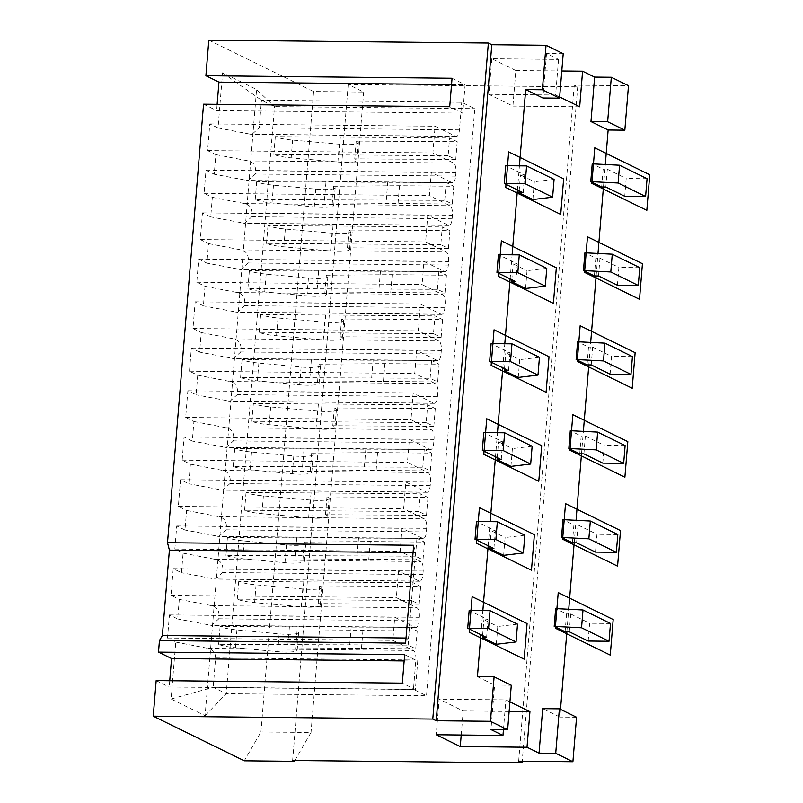 <?xml version="1.0" encoding="UTF-8"?>
<svg xmlns="http://www.w3.org/2000/svg" width="803" height="803" viewBox="0 0 803 803"><rect width="100%" height="100%" fill="white"/><g stroke="black" fill="none" stroke-linecap="round" stroke-linejoin="round"><path stroke-width="0.6" stroke-dasharray="4.01 3.01" d="M491.787 58.729L488.866 94.312L512.916 106.106L515.837 70.523L491.787 58.729L558.547 59.422L546.522 53.53L563.214 53.701M208.82 40.15L313.612 91.522L363.679 92.034L348.211 84.456L577.688 86.824L574.245 85.138L628.488 85.7M515.837 70.523L561.789 70.995M461.213 735.016L463.19 710.966L439.141 699.182L436.21 734.755M579.676 106.789L512.916 106.106M509.925 701.842L505.89 699.865L439.141 699.182M503.441 729.686L505.89 699.865M477.424 676.658L494.598 685.079L490.944 729.556M480.867 634.701L482.854 610.601M488.184 545.759L490.161 521.649M495.501 456.807L497.479 432.707M502.808 367.854L504.796 343.754M510.126 278.902L512.103 254.802M517.433 189.95L519.421 165.85M546.522 53.53L542.868 98.006M558.547 59.422L555.626 95.005L559.651 96.982M576.564 717.25L559.872 717.079L560.504 709.38M566.888 631.75L568.735 609.266M574.205 542.798L576.052 520.314M581.513 453.846L583.369 431.362M588.83 364.903L590.677 342.409M596.147 275.951L597.994 253.457M603.455 186.999L605.301 164.505M559.872 717.079L542.698 708.658M496.324 644.277L497.78 626.491L483.898 619.685L488.063 619.725L469.173 610.461M482.593 635.544L483.898 619.685M503.632 555.335L505.097 537.538L491.205 530.733L495.381 530.773L476.48 521.508M489.9 546.592L491.205 530.733M510.949 466.382L512.404 448.586L498.522 441.78L502.688 441.821L483.797 432.556M497.218 457.65L498.522 441.78M518.256 377.43L519.722 359.644L505.83 352.828L510.005 352.868L491.105 343.614M504.525 368.697L505.83 352.828M525.574 288.478L527.039 270.691L513.147 263.876L517.313 263.926L498.422 254.661M511.842 279.745L513.147 263.876M532.881 199.525L534.346 181.739L520.454 174.934L524.63 174.974L505.739 165.709M519.15 190.793L520.454 174.934M565.101 631.73L566.567 613.944L555.656 608.594M572.419 542.778L573.884 524.991L562.973 519.641M579.736 453.836L581.191 436.039L570.291 430.699M587.043 364.883L588.509 347.087L577.598 341.747M594.361 275.931L595.816 258.144L584.915 252.794M601.668 186.979L603.133 169.192L592.223 163.842M294.831 760.501L311.022 732.477L260.955 731.965L244.283 760.802M348.211 84.456L292.633 760.481M363.679 92.034L311.022 732.477M577.688 86.824L522.241 761.204M574.245 85.138L518.668 761.164M494.598 685.079L511.29 685.25M452.059 78.272L465.108 84.676L462.769 113.133L449.72 106.739M413.665 545.267L415.552 552.665L408.536 638.064L405.615 643.113M404.672 654.676L417.721 661.07L415.382 689.536L402.323 683.132M203.56 104.199L216.609 110.593L462.769 113.133M169.744 680.733L169.222 686.997L415.382 689.536M156.173 680.593L169.222 686.997M313.612 91.522L260.955 731.965M217.131 104.33L216.609 110.593M218.045 127.948L209.804 123.913L207.606 150.593L215.856 154.638L214.24 174.211L206 170.166L204.092 193.292L212.343 197.337L210.737 216.9L202.486 212.865L200.288 239.545L208.539 243.59L206.933 263.153L198.682 259.118L196.785 282.244L205.026 286.29L203.42 305.853L195.169 301.808L192.981 328.497L201.222 332.542L199.616 352.105L191.375 348.07L189.468 371.197L197.719 375.232L196.103 394.805L187.862 390.76L185.664 417.45L193.914 421.495L192.308 441.058L184.058 437.013L182.161 460.149L190.401 464.184L188.795 483.757L180.545 479.712L178.356 506.402L186.597 510.437L184.991 530.01L176.74 525.965L174.843 549.091L183.094 553.137L181.478 572.71L173.237 568.665L171.039 595.354L179.29 599.389L177.674 618.962L169.433 614.917L167.526 638.044L175.777 642.089L171.099 699.011L205.106 715.694L256.589 89.474L222.582 72.802L218.045 127.948L250.436 134.221L251.931 134.382L259.198 127.787L261.467 100.214L461.725 102.282L474.784 108.676L426.513 695.749L413.465 689.355L415.874 659.996A8.15 3.162 90.6 0 0 413.445 650.48L392.828 640.372L394.725 617.246L415.342 627.354A8.15 3.162 90.6 0 0 415.914 627.494A8.15 3.162 90.6 0 0 419.096 620.86L419.387 617.306A8.15 3.162 90.6 0 0 416.948 607.781L396.341 597.673L398.529 570.993L419.146 581.091A8.15 3.162 90.6 0 0 419.718 581.242A8.15 3.162 90.6 0 0 422.9 574.607L423.191 571.043A8.15 3.162 90.6 0 0 420.752 561.528L400.145 551.42L402.042 528.294L422.659 538.401A8.15 3.162 90.6 0 0 423.231 538.542A8.15 3.162 90.6 0 0 426.403 531.907L426.694 528.354A8.15 3.162 90.6 0 0 424.265 518.828L403.648 508.721L405.846 482.041L426.463 492.149A8.15 3.162 90.6 0 0 427.035 492.289A8.15 3.162 90.6 0 0 430.207 485.654L430.498 482.101A8.15 3.162 90.6 0 0 428.069 472.576L407.452 462.468L409.359 439.341L429.966 449.449A8.15 3.162 90.6 0 0 430.538 449.59A8.15 3.162 90.6 0 0 433.72 442.955L434.011 439.402A8.15 3.162 90.6 0 0 431.582 429.876L410.965 419.778L413.154 393.089L433.771 403.196A8.15 3.162 90.6 0 0 434.343 403.337A8.15 3.162 90.6 0 0 437.525 396.702L437.816 393.149A8.15 3.162 90.6 0 0 435.377 383.623L414.77 373.515L416.667 350.389L437.284 360.497A8.15 3.162 90.6 0 0 437.856 360.637A8.15 3.162 90.6 0 0 441.028 354.013L441.329 350.449A8.15 3.162 90.6 0 0 438.89 340.924L418.273 330.826L420.471 304.136L441.088 314.244A8.15 3.162 90.6 0 0 441.66 314.385A8.15 3.162 90.6 0 0 444.832 307.75L445.123 304.196A8.15 3.162 90.6 0 0 442.694 294.671L422.077 284.573L423.984 261.447L444.591 271.544A8.15 3.162 90.6 0 0 445.173 271.685A8.15 3.162 90.6 0 0 448.345 265.06L448.636 261.497A8.15 3.162 90.6 0 0 446.207 251.981L425.59 241.874L427.788 215.184L448.395 225.292A8.15 3.162 90.6 0 0 448.967 225.432A8.15 3.162 90.6 0 0 452.149 218.807L452.44 215.244A8.15 3.162 90.6 0 0 450.011 205.729L429.394 195.621L431.291 172.494L451.908 182.592A8.15 3.162 90.6 0 0 452.48 182.743A8.15 3.162 90.6 0 0 455.662 176.108L455.953 172.545A8.15 3.162 90.6 0 0 453.514 163.029L432.907 152.921L435.096 126.242L455.713 136.339A8.15 3.162 90.6 0 0 456.285 136.48A8.15 3.162 90.6 0 0 459.457 129.855L461.725 102.282M175.777 642.089L208.168 648.362C212.936 649.476 215.415 652.668 215.616 657.928L213.196 687.288L413.465 689.355M171.099 699.011L213.196 687.288L226.255 693.682L426.513 695.749M179.29 599.389L211.681 605.663C216.439 606.787 218.928 609.979 219.119 615.239L218.828 618.792L211.56 625.386L177.674 618.962M183.094 553.137L215.485 559.41C220.243 560.534 222.722 563.726 222.923 568.976L222.632 572.539L215.365 579.134L181.478 572.71M186.597 510.437L218.998 516.71C223.756 517.835 226.235 521.027 226.436 526.286L226.145 529.839L218.868 536.434L184.991 530.01M190.401 464.184L222.792 470.458C227.56 471.582 230.039 474.774 230.24 480.033L229.949 483.587L222.672 490.181L188.795 483.757M193.914 421.495L226.305 427.758C231.073 428.882 233.553 432.074 233.743 437.334L233.452 440.887L226.185 447.482L192.308 441.058M197.719 375.232L230.11 381.505C234.867 382.629 237.357 385.821 237.547 391.081L237.256 394.634L229.989 401.229L196.103 394.805M201.222 332.542L233.623 338.806C238.381 339.93 240.86 343.122 241.061 348.382L240.77 351.945L233.502 358.539L199.616 352.105M205.026 286.29L237.427 292.553C242.185 293.677 244.664 296.869 244.865 302.129L244.574 305.682L237.297 312.277L203.42 305.853M208.539 243.59L240.93 249.863C245.698 250.978 248.177 254.17 248.378 259.429L248.077 262.993L240.81 269.587L206.933 263.153M212.343 197.337L244.734 203.601C249.502 204.725 251.981 207.917 252.172 213.176L251.881 216.74L244.614 223.334L210.737 216.9M215.856 154.638L248.247 160.911C253.005 162.035 255.484 165.217 255.685 170.477L255.394 174.04L248.127 180.635L214.24 174.211M222.582 72.802L261.467 100.214L274.516 106.608L474.784 108.676M167.526 638.044L392.828 640.372M423.03 559.872L368.798 559.31L302.932 559.862A18.108 3.041 4.7 0 1 304.478 561.257A18.108 3.041 4.7 0 1 285.025 562.702L242.767 558.768A19.914 3.342 4.7 0 1 225.964 555.365L415.472 556.168L423.03 559.872L424.496 542.075L370.263 541.523L304.387 542.065A18.108 3.041 4.7 0 1 305.943 543.47A18.108 3.041 4.7 0 1 286.49 544.916L244.232 540.981A19.914 3.342 4.7 0 1 227.42 537.568L416.938 538.371L424.496 542.075M415.472 556.168L416.938 538.371M430.348 470.919L376.115 470.357L310.239 470.909A18.108 3.041 4.7 0 1 311.795 472.315A18.108 3.041 4.7 0 1 292.342 473.75L250.084 469.815A19.914 3.342 4.7 0 1 233.271 466.413L422.79 467.216L430.348 470.919L431.813 453.123L377.571 452.571L311.705 453.113A18.108 3.041 4.7 0 1 313.25 454.518A18.108 3.041 4.7 0 1 293.798 455.963L251.55 452.029A19.914 3.342 4.7 0 1 234.737 448.616L424.255 449.419L431.813 453.123M422.79 467.216L424.255 449.419M437.665 381.967L383.422 381.405L317.556 381.957A18.108 3.041 4.7 0 1 319.102 383.362A18.108 3.041 4.7 0 1 299.649 384.808L257.402 380.873A19.914 3.342 4.7 0 1 240.589 377.46L430.107 378.263L437.665 381.967L439.121 364.181L384.888 363.618L319.022 364.171A18.108 3.041 4.7 0 1 320.568 365.566A18.108 3.041 4.7 0 1 301.115 367.011L258.857 363.076A19.914 3.342 4.7 0 1 242.054 359.674L431.562 360.467L439.121 364.181M430.107 378.263L431.562 360.467M444.972 293.015L390.74 292.453L324.864 293.005A18.108 3.041 4.7 0 1 326.419 294.41A18.108 3.041 4.7 0 1 306.967 295.855L264.709 291.921A19.914 3.342 4.7 0 1 247.906 288.508L437.414 289.311L444.972 293.015L446.438 275.228L392.195 274.666L326.329 275.218A18.108 3.041 4.7 0 1 327.885 276.613A18.108 3.041 4.7 0 1 308.422 278.059L266.174 274.124A19.914 3.342 4.7 0 1 249.362 270.721L438.88 271.524L446.438 275.228M437.414 289.311L438.88 271.524M452.29 204.062L398.047 203.51L332.181 204.052A18.108 3.041 4.7 0 1 333.727 205.458A18.108 3.041 4.7 0 1 314.274 206.903L272.026 202.968A19.914 3.342 4.7 0 1 255.213 199.556L444.732 200.359L452.29 204.062L453.755 186.276L399.513 185.714L333.646 186.266A18.108 3.041 4.7 0 1 335.192 187.671A18.108 3.041 4.7 0 1 315.74 189.106L273.482 185.182A19.914 3.342 4.7 0 1 256.679 181.769L446.197 182.572L453.755 186.276M444.732 200.359L446.197 182.572M420.652 586.461L419.196 604.247L411.568 600.514L413.023 582.717L420.652 586.461L319.644 585.839A18.108 3.041 4.7 0 1 321.772 587.485A18.108 3.041 4.7 0 1 302.791 588.97L256.067 584.835A19.914 3.342 4.7 0 1 238.742 581.372L413.023 582.717M427.969 497.509L426.503 515.305L418.875 511.561L420.34 493.775L427.969 497.509L326.962 496.886A18.108 3.041 4.7 0 1 329.089 498.533A18.108 3.041 4.7 0 1 310.109 500.028L263.384 495.883A19.914 3.342 4.7 0 1 246.049 492.43L420.34 493.775M435.276 408.556L433.821 426.353L426.192 422.609L427.648 404.822L435.276 408.556L334.269 407.934A18.108 3.041 4.7 0 1 336.397 409.59A18.108 3.041 4.7 0 1 317.416 411.076L270.691 406.93A19.914 3.342 4.7 0 1 253.367 403.477L427.648 404.822M442.594 319.614L441.128 337.401L433.5 333.657L434.965 315.87L442.594 319.614L341.586 318.982A18.108 3.041 4.7 0 1 343.714 320.638A18.108 3.041 4.7 0 1 324.733 322.123L278.009 317.978A19.914 3.342 4.7 0 1 260.674 314.525L434.965 315.87M449.911 230.662L448.445 248.448L440.817 244.714L442.282 226.918L449.911 230.662L348.893 230.039A18.108 3.041 4.7 0 1 351.021 231.686A18.108 3.041 4.7 0 1 332.041 233.171L285.326 229.026A19.914 3.342 4.7 0 1 267.991 225.573L442.282 226.918M457.218 141.709L455.763 159.496L448.124 155.762L449.59 137.965L457.218 141.709L356.211 141.087A18.108 3.041 4.7 0 1 358.339 142.733A18.108 3.041 4.7 0 1 339.358 144.219L292.633 140.083A19.914 3.342 4.7 0 1 275.309 136.62L449.59 137.965M415.723 648.824L361.48 648.262L295.614 648.804A18.108 3.041 4.7 0 1 297.17 650.209A18.108 3.041 4.7 0 1 277.708 651.655L235.46 647.72A19.914 3.342 4.7 0 1 218.647 644.307L408.165 645.11L415.723 648.824L417.189 631.028L362.946 630.465L297.08 631.017A18.108 3.041 4.7 0 1 298.626 632.423A18.108 3.041 4.7 0 1 279.173 633.868L236.925 629.933A19.914 3.342 4.7 0 1 220.112 626.521L409.63 627.324L417.189 631.028M408.165 645.11L409.63 627.324M486.598 637.512L488.063 619.725M517.513 624.152L497.78 626.491M349.757 644.508L351.212 626.721M287.906 645.03L289.371 627.233M218.647 644.307L220.112 626.521M295.614 648.804L297.08 631.017M361.48 648.262L362.946 630.465M493.915 548.569L495.381 530.773M524.831 535.2L505.097 537.538M357.064 555.556L358.529 537.769M295.223 556.077L296.678 538.281M225.964 555.365L227.42 537.568M302.932 559.862L304.387 542.065M368.798 559.31L370.263 541.523M501.233 459.617L502.688 441.821M532.138 446.247L512.404 448.586M364.381 466.613L365.847 448.817M302.53 467.125L303.996 449.339M233.271 466.413L234.737 448.616M310.239 470.909L311.705 453.113M376.115 470.357L377.571 452.571M508.54 370.665L510.005 352.868M539.455 357.295L519.722 359.644M371.689 377.661L373.154 359.864M309.848 378.173L311.313 360.386M240.589 377.46L242.054 359.674M317.556 381.957L319.022 364.171M383.422 381.405L384.888 363.618M515.857 281.712L517.313 263.926M546.763 268.353L527.039 270.691M379.006 288.709L380.471 270.922M317.155 289.221L318.62 271.434M247.906 288.508L249.362 270.721M324.864 293.005L326.329 275.218M390.74 292.453L392.195 274.666M523.165 192.76L524.63 174.974M554.08 179.4L534.346 181.739M386.323 199.756L387.779 181.97M324.472 200.268L325.938 182.482M255.213 199.556L256.679 181.769M332.181 204.052L333.646 186.266M398.047 203.51L399.513 185.714M419.196 604.247L318.179 603.625A18.108 3.041 4.7 0 1 320.307 605.281A18.108 3.041 4.7 0 1 301.326 606.767L254.611 602.621A19.914 3.342 4.7 0 1 237.276 599.168L411.568 600.514M569.277 631.78L570.742 613.984L566.567 613.944M588.177 641.035L589.633 623.248L570.742 613.984M610.501 623.459L589.633 623.248M302.279 599.841L303.745 582.045M237.276 599.168L238.742 581.372M318.179 603.625L319.644 585.839M426.503 515.305L325.496 514.683A18.108 3.041 4.7 0 1 327.624 516.329A18.108 3.041 4.7 0 1 308.643 517.815L261.919 513.669A19.914 3.342 4.7 0 1 244.594 510.216L418.875 511.561M576.594 542.828L578.05 525.032L573.884 524.991M595.485 552.093L596.95 534.296L578.05 525.032M617.808 534.517L596.95 534.296M309.597 510.889L311.052 493.092M244.594 510.216L246.049 492.43M325.496 514.683L326.962 496.886M433.821 426.353L332.803 425.731A18.108 3.041 4.7 0 1 334.931 427.377A18.108 3.041 4.7 0 1 315.96 428.862L269.236 424.717A19.914 3.342 4.7 0 1 251.901 421.264L426.192 422.609M583.901 453.876L585.367 436.089L581.191 436.039M602.802 463.14L604.257 445.344L585.367 436.089M625.125 445.565L604.257 445.344M316.904 421.936L318.369 404.15M251.901 421.264L253.367 403.477M332.803 425.731L334.269 407.934M441.128 337.401L340.121 336.778A18.108 3.041 4.7 0 1 342.249 338.424A18.108 3.041 4.7 0 1 323.268 339.91L276.543 335.774A19.914 3.342 4.7 0 1 259.218 332.312L433.5 333.657M591.219 364.923L592.674 347.137L588.509 347.087M610.109 374.188L611.575 356.402L592.674 347.137M632.433 356.612L611.575 356.402M324.221 332.984L325.677 315.198M259.218 332.312L260.674 314.525M340.121 336.778L341.586 318.982M448.445 248.448L347.438 247.826A18.108 3.041 4.7 0 1 349.566 249.472A18.108 3.041 4.7 0 1 330.585 250.958L283.861 246.822A19.914 3.342 4.7 0 1 266.526 243.359L440.817 244.714M598.526 275.971L599.992 258.185L595.816 258.144M617.427 285.236L618.892 267.449L599.992 258.185M639.75 267.66L618.892 267.449M331.529 244.032L332.994 226.245M266.526 243.359L267.991 225.573M347.438 247.826L348.893 230.039M455.763 159.496L354.745 158.874A18.108 3.041 4.7 0 1 356.873 160.52A18.108 3.041 4.7 0 1 337.892 162.015L291.168 157.87A19.914 3.342 4.7 0 1 273.843 154.417L448.124 155.762M605.843 187.019L607.309 169.232L603.133 169.192M624.734 196.283L626.199 178.497L607.309 169.232M647.057 178.708L626.199 178.497M338.846 155.079L340.311 137.293M273.843 154.417L275.309 136.62M354.745 158.874L356.211 141.087M205.106 715.694L226.255 693.682L274.516 106.608L256.589 89.474M171.039 595.354L396.341 597.673M173.237 568.665L398.529 570.993M169.433 614.917L394.725 617.246M174.843 549.091L400.145 551.42M176.74 525.965L402.042 528.294M178.356 506.402L403.648 508.721M180.545 479.712L405.846 482.041M182.161 460.149L407.452 462.468M184.058 437.013L409.359 439.341M185.664 417.45L410.965 419.778M187.862 390.76L413.154 393.089M189.468 371.197L414.77 373.515M191.375 348.07L416.667 350.389M192.981 328.497L418.273 330.826M195.169 301.808L420.471 304.136M196.785 282.244L422.077 284.573M198.682 259.118L423.984 261.447M200.288 239.545L425.59 241.874M202.486 212.865L427.788 215.184M204.092 193.292L429.394 195.621M206 170.166L431.291 172.494M207.606 150.593L432.907 152.921M209.804 123.913L435.096 126.242M404.15 660.929L417.721 661.07M451.547 84.536L465.108 84.676M413.053 552.645L415.552 552.665M406.037 638.034L408.536 638.064M509.132 711.438L463.19 710.966M555.626 95.005L488.866 94.312M215.616 657.928L415.874 659.996M208.168 648.362L413.445 650.48M235.46 647.72L236.925 629.933M277.708 651.655L279.173 633.868M242.767 558.768L244.232 540.981M285.025 562.702L286.49 544.916M250.084 469.815L251.55 452.029M292.342 473.75L293.798 455.963M257.402 380.873L258.857 363.076M299.649 384.808L301.115 367.011M264.709 291.921L266.174 274.124M306.967 295.855L308.422 278.059M272.026 202.968L273.482 185.182M314.274 206.903L315.74 189.106M254.611 602.621L256.067 584.835M301.326 606.767L302.791 588.97M261.919 513.669L263.384 495.883M308.643 517.815L310.109 500.028M269.236 424.717L270.691 406.93M315.96 428.862L317.416 411.076M276.543 335.774L278.009 317.978M323.268 339.91L324.733 322.123M283.861 246.822L285.326 229.026M330.585 250.958L332.041 233.171M291.168 157.87L292.633 140.083M337.892 162.015L339.358 144.219M219.119 615.239L419.387 617.306M419.096 620.86L218.828 618.792M422.9 574.607L222.632 572.539M222.923 568.976L423.191 571.043M226.436 526.286L426.694 528.354M426.403 531.907L226.145 529.839M430.207 485.654L229.949 483.587M230.24 480.033L430.498 482.101M233.743 437.334L434.011 439.402M433.72 442.955L233.452 440.887M437.525 396.702L237.256 394.634M237.547 391.081L437.816 393.149M241.061 348.382L441.329 350.449M441.028 354.013L240.77 351.945M444.832 307.75L244.574 305.682M244.865 302.129L445.123 304.196M248.378 259.429L448.636 261.497M448.345 265.06L248.077 262.993M452.149 218.807L251.881 216.74M252.172 213.176L452.44 215.244M255.685 170.477L455.953 172.545M455.662 176.108L255.394 174.04M459.457 129.855L259.198 127.787M211.681 605.663L416.948 607.781M419.146 581.091L213.879 578.973M415.342 627.354L210.075 625.226M215.485 559.41L420.752 561.528M422.659 538.401L217.382 536.284M218.998 516.71L424.265 518.828M426.463 492.149L221.186 490.021M222.792 470.458L428.069 472.576M429.966 449.449L224.699 447.331M226.305 427.758L431.582 429.876M433.771 403.196L228.504 401.078M230.11 381.505L435.377 383.623M437.284 360.497L232.007 358.379M233.623 338.806L438.89 340.924M441.088 314.244L235.811 312.126M237.427 292.553L442.694 294.671M444.591 271.544L239.324 269.427M240.93 249.863L446.207 251.981M448.395 225.292L243.128 223.174M244.734 203.601L450.011 205.729M451.908 182.592L246.641 180.474M248.247 160.911L453.514 163.029M455.713 136.339L250.436 134.221M297.17 650.209L298.626 632.423M304.478 561.257L305.943 543.47M311.795 472.315L313.25 454.518M319.102 383.362L320.568 365.566M326.419 294.41L327.885 276.613M333.727 205.458L335.192 187.671M320.307 605.281L321.772 587.485M327.624 516.329L329.089 498.533M334.931 427.377L336.397 409.59M342.249 338.424L343.714 320.638M349.566 249.472L351.021 231.686M356.873 160.52L358.339 142.733M419.718 581.242L215.365 579.124M415.914 627.494L211.56 625.386M423.231 538.542L218.868 536.434M427.035 492.289L222.672 490.181M430.538 449.59L226.185 447.482M434.343 403.337L229.989 401.229M437.856 360.637L233.502 358.529M441.66 314.385L237.297 312.277M445.173 271.685L240.81 269.577M448.967 225.432L244.614 223.324M452.48 182.743L248.127 180.625M456.285 136.48L251.931 134.372"/><path stroke-width="1.2" d="M519.421 165.85L525.684 89.585L542.868 98.006L559.55 98.177L563.214 53.701L546.03 45.279L491.797 44.717L488.354 43.041L208.82 40.15L205.899 75.733L452.059 78.272L449.72 106.739L203.56 104.199L167.506 542.718L413.665 545.267L405.615 643.113L159.456 640.563L158.512 652.126L404.672 654.676L402.323 683.132L156.173 680.593L153.243 716.176L244.283 760.802L294.35 761.324L292.633 760.481L522.101 762.85L518.668 761.164L572.91 761.726L555.726 753.304L539.044 753.134L527.019 747.242L529.94 711.659L509.925 701.842M605.301 164.505L608.142 130.006L624.834 130.176L628.488 85.7L611.314 77.279L594.621 77.108L582.597 71.216L579.676 106.789L559.651 96.982M561.789 70.995L582.597 71.216M461.213 735.016L460.26 746.549L436.21 734.755L502.969 735.448L503.441 729.686M502.969 735.448L490.944 729.556L507.637 729.726L490.452 721.305L436.22 720.743L432.777 719.066L153.243 716.176M507.637 729.726L511.29 685.25L494.106 676.829L477.424 676.658L480.867 634.701M482.854 610.601L488.184 545.759M490.161 521.649L495.501 456.807M497.479 432.707L502.808 367.854M504.796 343.754L510.126 278.902M512.103 254.802L517.433 189.95M594.621 77.108L590.968 121.584L608.142 130.006M560.504 709.38L566.888 631.75M568.735 609.266L574.205 542.798M576.052 520.314L581.513 453.846M583.369 431.362L588.83 364.903M590.677 342.409L596.147 275.951M597.994 253.457L603.455 186.999M572.91 761.726L576.564 717.25L559.39 708.828L542.698 708.658L539.044 753.134M482.593 635.544L482.432 637.472L496.324 644.277L516.048 641.938L517.513 624.152L490.031 610.681L469.173 610.461L467.707 628.257L488.565 628.468L516.048 641.938M489.9 546.592L489.74 548.519L503.632 555.335L523.365 552.986L524.831 535.2L497.348 521.729L476.48 521.508L475.025 539.305L495.883 539.516L523.365 552.986M497.218 457.65L497.057 459.567L510.949 466.382L530.683 464.044L532.138 446.247L504.655 432.777L483.797 432.556L482.332 450.353L503.19 450.563L530.683 464.044M504.525 368.697L504.374 370.625L518.256 377.43L537.99 375.091L539.455 357.295L511.973 343.825L491.105 343.614L489.649 361.4L510.507 361.611L537.99 375.091M511.842 279.745L511.682 281.672L525.574 288.478L545.307 286.139L546.763 268.353L519.28 254.872L498.422 254.661L496.957 272.448L517.825 272.669L545.307 286.139M519.15 190.793L518.999 192.72L532.881 199.525L552.615 197.187L554.08 179.4L526.597 165.92L505.739 165.709L504.274 183.496L525.132 183.716L552.615 197.187M565.101 631.73L554.2 626.39L555.656 608.594L583.008 609.989L610.501 623.459L609.035 641.256L588.177 641.035L569.277 631.78L565.101 631.73M572.419 542.778L561.508 537.438L562.973 519.641L590.325 521.037L617.808 534.517L616.343 552.303L595.485 552.093L576.594 542.828L572.419 542.778M579.736 453.836L568.825 448.486L570.291 430.699L597.643 432.094L625.125 445.565L623.66 463.351L602.802 463.14L583.901 453.876L579.736 453.836M587.043 364.883L576.132 359.533L577.598 341.747L604.95 343.142L632.433 356.612L630.977 374.399L610.109 374.188L591.219 364.923L587.043 364.883M594.361 275.931L583.45 270.581L584.915 252.794L612.267 254.19L639.75 267.66L638.285 285.456L617.427 285.236L598.526 275.971L594.361 275.931M601.668 186.979L590.767 181.629L592.223 163.842L619.575 165.237L647.057 178.708L645.602 196.504L624.734 196.283L605.843 187.019L601.668 186.979M460.26 746.549L527.019 747.242M294.35 761.324L294.831 760.501M522.241 761.204L522.101 762.85M559.55 98.177L542.376 89.755L525.684 89.585M624.834 130.176L607.65 121.755L590.968 121.584M546.03 45.279L542.376 89.755M494.106 676.829L490.452 721.305M491.797 44.717L436.22 720.743M611.314 77.279L607.65 121.755M559.39 708.828L555.726 753.304M488.354 43.041L432.777 719.066M158.512 652.126L171.561 658.53L169.744 680.733M205.899 75.733L218.958 82.127L217.131 104.33M167.506 542.718L169.403 550.125L162.377 635.524L159.456 640.563M482.432 637.472L486.598 637.512L467.707 628.257M488.565 628.468L490.031 610.681M489.74 548.519L493.915 548.569L475.025 539.305M495.883 539.516L497.348 521.729M497.057 459.567L501.233 459.617L482.332 450.353M503.19 450.563L504.655 432.777M504.374 370.625L508.54 370.665L489.649 361.4M510.507 361.611L511.973 343.825M511.682 281.672L515.857 281.712L496.957 272.448M517.825 272.669L519.28 254.872M518.999 192.72L523.165 192.76L504.274 183.496M525.132 183.716L526.597 165.92M554.2 626.39L581.553 627.785L609.035 641.256M581.553 627.785L583.008 609.989M561.508 537.438L588.86 538.833L616.343 552.303M588.86 538.833L590.325 521.037M568.825 448.486L596.177 449.881L623.66 463.351M596.177 449.881L597.643 432.094M576.132 359.533L603.485 360.928L630.977 374.399M603.485 360.928L604.95 343.142M583.45 270.581L610.802 271.976L638.285 285.456M610.802 271.976L612.267 254.19M590.767 181.629L618.119 183.024L645.602 196.504M618.119 183.024L619.575 165.237M171.561 658.53L404.15 660.929M218.958 82.127L451.547 84.536M169.403 550.125L413.053 552.645M162.377 635.524L406.037 638.034M529.94 711.659L509.132 711.438M527.079 623.59L472.114 596.639L469.183 632.222L524.158 659.173L527.079 623.59M534.396 534.637L479.421 507.697L476.5 543.27L531.466 570.22L534.396 534.637M541.704 445.685L486.738 418.744L483.807 454.327L538.783 481.268L541.704 445.685M549.021 356.743L494.046 329.792L491.125 365.375L546.09 392.316L549.021 356.743M556.328 267.79L501.363 240.84L498.442 276.423L553.408 303.363L556.328 267.79M563.646 178.838L508.68 151.887L505.749 187.47L560.725 214.421L563.646 178.838M555.295 628.167L610.27 655.118L613.191 619.535L558.226 592.584L555.295 628.167M562.612 539.215L617.577 566.165L620.508 530.582L565.533 503.642L562.612 539.215M569.919 450.272L624.895 477.213L627.816 441.63L572.85 414.689L569.919 450.272M577.237 361.32L632.202 388.261L635.133 352.688L580.157 325.737L577.237 361.32M584.544 272.368L639.519 299.308L642.44 263.735L587.475 236.785L584.544 272.368M591.861 183.415L646.827 210.366L649.757 174.783L594.782 147.832L591.861 183.415"/></g></svg>
